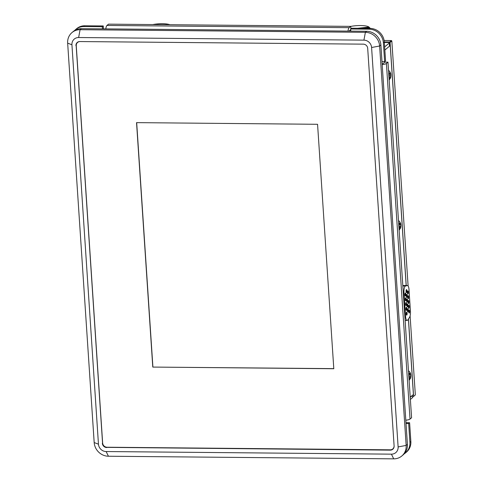 <?xml version="1.0" encoding="UTF-8"?>
<svg xmlns="http://www.w3.org/2000/svg" width="483" height="483" viewBox="0 0 483 483"><rect width="100%" height="100%" fill="white"/><g stroke="black" fill="none" stroke-linecap="round" stroke-linejoin="round"><path stroke-width="0.72" d="M401.771 456.024L403.027 454.974A13.977 12.932 -129.9 0 0 407.41 444.372L380.882 44.955A13.977 12.932 -129.9 0 0 366.639 31.274L81.349 28.66A13.977 12.932 -129.9 0 0 73.289 31.486L72.039 32.53A13.977 12.932 -129.9 0 0 67.656 43.138L94.185 442.555A13.977 12.932 -129.9 0 0 108.427 456.236L393.717 458.85A13.977 12.932 -129.9 0 0 401.771 456.024A13.977 12.932 -129.9 0 0 406.155 445.417L379.626 46A13.977 12.932 -129.9 0 0 365.383 32.319L80.093 29.705A13.977 12.932 -129.9 0 0 72.039 32.53M363.922 40.143A7.529 6.961 50.1 0 1 371.59 47.509L398.119 446.926A7.529 6.961 50.1 0 1 391.423 454.159L106.133 451.545A7.529 6.961 50.1 0 1 98.46 444.179L71.931 44.762A7.529 6.961 50.1 0 1 78.632 37.529L363.922 40.143L365.383 32.319L366.639 31.274M102.565 443.159L76.151 45.511L102.565 443.159A4.299 3.979 -129.9 0 0 106.948 447.367L390.493 449.963A4.299 3.979 -129.9 0 0 392.866 449.178M390.493 449.963L390.282 450.138A4.299 3.979 -129.9 0 0 392.757 449.268A4.299 3.979 -129.9 0 0 394.11 446.002L367.696 48.36A4.299 3.979 -129.9 0 0 363.319 44.152L79.773 41.556A4.299 3.979 -129.9 0 0 77.292 42.426A4.299 3.979 -129.9 0 0 75.946 45.686M390.282 450.138L106.948 447.367M102.354 443.334A4.299 3.979 -129.9 0 0 106.737 447.542M78.765 41.677A4.299 3.979 -129.9 0 0 77.811 42.25A4.299 3.979 -129.9 0 0 77.709 42.341M77.401 42.341A4.299 3.979 -129.9 0 0 76.151 45.511M392.842 448.864A4.299 3.979 -129.9 0 0 392.951 448.779A4.299 3.979 -129.9 0 0 393.935 447.493M394.098 445.857A4.299 3.979 50.1 0 1 392.745 448.955A4.299 3.979 50.1 0 1 390.264 449.824L107.027 447.228A4.299 3.979 50.1 0 1 102.644 443.02L76.254 45.686A4.299 3.979 50.1 0 1 77.6 42.426A4.299 3.979 50.1 0 1 79.937 41.556M152.779 367.08L136.544 122.634L317.566 124.294L333.801 368.74L152.779 367.08L333.795 368.638M136.677 122.64L152.906 366.977M408.395 319.046L413.406 394.502L410.224 397.159M406.167 285.531L390.216 45.354L389.576 45.885M412.216 395.492L412.615 397.581L410.375 399.453M412.482 395.492L410.236 397.37M409.264 377.923A3.013 0.9 -89.5 0 1 409.095 374.983A3.013 0.9 -89.5 0 1 409.481 373.359A3.013 0.9 -89.5 0 1 409.777 372.954A3.013 0.9 -89.5 0 1 410.622 373.872A3.013 0.9 -89.5 0 1 410.647 373.969A3.013 0.9 -89.5 0 1 410.791 376.812A3.013 0.9 -89.5 0 1 410.61 377.839A3.013 0.9 -89.5 0 1 410.109 378.841A3.013 0.9 -89.5 0 1 409.433 378.424A3.013 0.9 -89.5 0 1 409.264 377.923M409.397 373.564L409.777 372.954L410.622 373.872L410.791 376.812L410.387 377.223L409.125 377.211L410.266 377.223M409.777 372.954L410.622 373.872M410.791 376.812L410.109 378.841L409.264 378.044M410.109 378.841L409.693 378.509M399.387 223.496L399.912 222.729A3.013 0.9 -89.5 0 1 400.673 223.792A3.013 0.9 -89.5 0 1 400.715 223.985A3.013 0.9 -89.5 0 1 400.775 226.98A3.013 0.9 -89.5 0 1 400.636 227.668A3.013 0.9 -89.5 0 1 400.027 228.725A3.013 0.9 -89.5 0 1 399.459 228.254A3.013 0.9 -89.5 0 1 399.224 227.469A3.013 0.9 -89.5 0 1 399.163 224.474A3.013 0.9 -89.5 0 1 399.507 223.188A3.013 0.9 -89.5 0 1 399.912 222.729L400.715 223.985L400.775 226.98L399.187 227.288M400.775 226.98L400.027 228.725L399.218 227.674M400.027 228.725L399.628 228.314M399.284 223.84L400.715 223.985M399.912 222.729L399.592 223.128M389.099 75.686A3.013 0.9 -89.5 0 1 389.533 73.018L389.533 73.018A3.013 0.9 -89.5 0 1 390.433 72.879A3.013 0.9 -89.5 0 1 390.699 73.621A3.013 0.9 -89.5 0 1 390.892 75.42A3.013 0.9 -89.5 0 1 390.662 77.497A3.013 0.9 -89.5 0 1 390.457 78.089A3.013 0.9 -89.5 0 1 389.558 78.228A3.013 0.9 -89.5 0 1 389.485 78.083A3.013 0.9 -89.5 0 1 389.099 75.686M389.521 73.036L390.433 72.879L390.892 75.42L390.457 78.089L389.558 78.228L389.256 77.546M389.533 73.018L390.433 72.879M390.457 78.089L389.558 78.228M390.216 45.354L389.54 45.348M413.207 396.791L415.344 394.913L413.207 396.791L412.567 396.785M391.834 40.97L391.399 40.548L389.642 42.009L390.083 42.432L391.834 40.97L408.111 285.972M410.097 315.888L415.344 394.913M390.083 42.432L406.227 285.531M408.449 318.961L413.593 396.38M384.124 40.481L391.399 40.548M384.317 41.961L389.642 42.009M384.347 42.462L387.855 42.492A2.149 0.507 176.2 0 1 389.376 42.872A2.149 0.507 176.2 0 1 389.28 43.035L384.643 46.905M384.854 50.039L389.491 46.163A2.149 0.507 -3.8 0 0 389.582 46.006A2.149 0.507 -3.8 0 0 389.54 45.915M152.803 24.555A12.63 2.964 176.2 0 1 169.907 24.711M350.724 26.408A12.63 2.964 176.2 0 1 369.012 27.06L369.7 27.779M370.153 28.364L370.153 28.4A13.276 3.115 -3.8 0 0 370.153 28.364A13.276 3.115 -3.8 0 0 370.081 28.092L369.404 27.537A12.63 2.964 176.2 0 1 369.247 28.388M357.571 28.286L369.012 27.06M369.404 27.537L362.009 28.322M405.485 286.008L407.374 285.556A5.373 1.606 -89.5 0 1 407.489 285.544A5.373 1.606 -89.5 0 1 409.01 289.613L410.441 311.209A5.373 1.606 -89.5 0 1 409.487 317.422L407.743 320.006A5.373 1.606 -89.5 0 1 407.078 320.47A5.373 1.606 -89.5 0 1 405.563 316.401L403.987 292.68A5.373 1.606 -89.5 0 1 405.485 286.008L402.84 285.984M406.692 301.006A1.503 0.447 90.5 0 0 406.976 302.068A1.503 0.447 90.5 0 0 407.58 300.643A1.503 0.447 90.5 0 0 407 299.206A1.503 0.447 90.5 0 0 406.692 301.006M406.058 291.454A1.503 0.447 90.5 0 0 406.342 292.517A1.503 0.447 90.5 0 0 406.946 291.092A1.503 0.447 90.5 0 0 406.366 289.655A1.503 0.447 90.5 0 0 406.058 291.454M405.925 309.205A1.503 0.447 90.5 0 0 406.209 310.267A1.503 0.447 90.5 0 0 406.813 308.842A1.503 0.447 90.5 0 0 406.239 307.405A1.503 0.447 90.5 0 0 405.925 309.205M405.291 299.653A1.503 0.447 90.5 0 0 405.575 300.716A1.503 0.447 90.5 0 0 406.179 299.291A1.503 0.447 90.5 0 0 405.605 297.854A1.503 0.447 90.5 0 0 405.291 299.653M407.453 292.807A1.503 0.447 90.5 0 0 407.743 293.869A1.503 0.447 90.5 0 0 408.34 292.444A1.503 0.447 90.5 0 0 407.767 291.007A1.503 0.447 90.5 0 0 407.453 292.807M408.087 302.358A1.503 0.447 90.5 0 0 408.376 303.421A1.503 0.447 90.5 0 0 408.974 301.996A1.503 0.447 90.5 0 0 408.401 300.559A1.503 0.447 90.5 0 0 408.087 302.358M408.727 311.909A1.503 0.447 90.5 0 0 409.01 312.972A1.503 0.447 90.5 0 0 409.608 311.547A1.503 0.447 90.5 0 0 409.035 310.116A1.503 0.447 90.5 0 0 408.727 311.909M407.326 310.557A1.503 0.447 90.5 0 0 407.61 311.62A1.503 0.447 90.5 0 0 408.213 310.195A1.503 0.447 90.5 0 0 407.634 308.764A1.503 0.447 90.5 0 0 407.326 310.557M408.407 307.134A1.503 0.447 90.5 0 0 408.69 308.196A1.503 0.447 90.5 0 0 409.294 306.771A1.503 0.447 90.5 0 0 408.721 305.334A1.503 0.447 90.5 0 0 408.407 307.134M407.773 297.582A1.503 0.447 90.5 0 0 408.057 298.645A1.503 0.447 90.5 0 0 408.66 297.22A1.503 0.447 90.5 0 0 408.081 295.783A1.503 0.447 90.5 0 0 407.773 297.582M404.971 294.878A1.503 0.447 90.5 0 0 405.261 295.94A1.503 0.447 90.5 0 0 405.859 294.515A1.503 0.447 90.5 0 0 405.285 293.078A1.503 0.447 90.5 0 0 404.971 294.878M405.611 304.429A1.503 0.447 90.5 0 0 405.895 305.491A1.503 0.447 90.5 0 0 406.499 304.067A1.503 0.447 90.5 0 0 405.919 302.63A1.503 0.447 90.5 0 0 405.611 304.429M406.245 313.98A1.503 0.447 90.5 0 0 406.529 315.043A1.503 0.447 90.5 0 0 407.133 313.618A1.503 0.447 90.5 0 0 406.553 312.187A1.503 0.447 90.5 0 0 406.245 313.98M406.372 296.23A1.503 0.447 90.5 0 0 406.656 297.293A1.503 0.447 90.5 0 0 407.26 295.868A1.503 0.447 90.5 0 0 406.686 294.431A1.503 0.447 90.5 0 0 406.372 296.23M407.006 305.781A1.503 0.447 90.5 0 0 407.296 306.844A1.503 0.447 90.5 0 0 407.894 305.419A1.503 0.447 90.5 0 0 407.32 303.982A1.503 0.447 90.5 0 0 407.006 305.781M407.133 304.375A1.075 0.32 -89.5 0 1 407.356 305.413A1.075 0.32 -89.5 0 1 407.109 306.451M406.813 299.599A1.075 0.32 -89.5 0 1 407.036 300.637A1.075 0.32 -89.5 0 1 406.795 301.676M406.493 294.823A1.075 0.32 -89.5 0 1 406.722 295.862A1.075 0.32 -89.5 0 1 406.475 296.894M406.179 290.048A1.075 0.32 -89.5 0 1 406.402 291.086A1.075 0.32 -89.5 0 1 406.161 292.118M406.366 312.573A1.075 0.32 -89.5 0 1 406.589 313.612A1.075 0.32 -89.5 0 1 406.348 314.65M406.046 307.798A1.075 0.32 -89.5 0 1 406.275 308.836A1.075 0.32 -89.5 0 1 406.028 309.875M405.732 303.022A1.075 0.32 -89.5 0 1 405.955 304.061A1.075 0.32 -89.5 0 1 405.714 305.099M405.412 298.246A1.075 0.32 -89.5 0 1 405.642 299.285A1.075 0.32 -89.5 0 1 405.394 300.323M405.098 293.471A1.075 0.32 -89.5 0 1 405.322 294.509A1.075 0.32 -89.5 0 1 405.08 295.542M407.58 291.4A1.075 0.32 -89.5 0 1 407.803 292.438A1.075 0.32 -89.5 0 1 407.555 293.471M407.894 296.176A1.075 0.32 -89.5 0 1 408.123 297.214A1.075 0.32 -89.5 0 1 407.875 298.252M408.213 300.951A1.075 0.32 -89.5 0 1 408.437 301.99A1.075 0.32 -89.5 0 1 408.195 303.028M408.527 305.727A1.075 0.32 -89.5 0 1 408.757 306.765A1.075 0.32 -89.5 0 1 408.509 307.804M408.847 310.503A1.075 0.32 -89.5 0 1 409.071 311.541A1.075 0.32 -89.5 0 1 408.829 312.579M407.447 309.15A1.075 0.32 -89.5 0 1 407.676 310.189A1.075 0.32 -89.5 0 1 407.429 311.227M405.533 452.885L406.469 452.1A13.977 12.932 -129.9 0 0 410.852 441.492L409.608 422.722L408.666 423.506L409.916 442.277A13.977 12.932 50.1 0 1 405.533 452.885A13.977 12.932 50.1 0 1 404.205 453.845M84.791 25.78A13.977 12.932 -129.9 0 0 76.737 28.612L75.795 29.397A13.977 12.932 50.1 0 1 83.855 26.565L102.324 26.734L103.265 25.949L84.791 25.78L83.855 26.565M103.265 25.949L103.459 28.859M370.081 28.4L351.612 28.225L350.67 29.01L369.145 29.179A13.977 12.932 50.1 0 1 383.387 42.86L384.631 61.631L385.573 60.846L384.323 42.075A13.977 12.932 -129.9 0 0 370.081 28.4L369.145 29.179M405.968 422.685L409.608 422.722M408.666 423.506L406.022 423.482M381.987 61.607L384.631 61.631M350.67 29.01L350.809 31.129M102.468 28.853L102.324 26.734M74.617 30.526A13.977 12.932 50.1 0 1 75.795 29.397M105.819 28.883A5.373 1.606 -89.5 0 1 106.972 25.46L108.536 24.15L350.724 26.372L349.161 27.676A5.373 1.606 90.5 0 0 348.008 31.105M350.718 29.68L349.366 30.803A2.149 0.64 90.5 0 0 349.161 31.111M350.887 28.829L350.724 26.372M382.186 64.595A5.373 1.262 -3.8 0 0 386.406 63.454L387.97 62.144L411.588 417.765L410.025 419.069A5.373 1.262 176.2 0 1 405.805 420.21M387.97 62.144L384.891 62.12L383.327 63.424A2.149 0.507 176.2 0 1 382.131 63.816M407.41 444.372L406.155 445.417L398.119 446.926M371.59 47.509L379.626 46L380.882 44.955M78.632 37.529L80.093 29.705L81.349 28.66M71.931 44.762L67.656 43.138M98.46 444.179L94.185 442.555M106.133 451.545L108.427 456.236M391.423 454.159L393.717 458.85M410.417 374.615L409.143 374.603M410.502 376.112L409.047 376.094M410.037 378.255L409.512 378.255M400.063 227.312L399.193 227.306M399.978 228.205L399.556 228.199M400.479 224.728L399.133 224.716M400.51 226.249L399.079 226.237M390.542 76.024L389.105 76.006M390.318 77.383L389.262 77.371M390.3 73.561L389.34 73.549M390.536 74.853L389.129 74.841M389.28 43.035L389.491 46.163M402.81 285.513L407.374 285.556M403.281 292.668L403.987 292.68M404.857 316.395L405.563 316.401M410.852 441.492L409.916 442.277M383.387 42.86L384.323 42.075M106.972 25.46L349.161 27.676M386.406 63.454L410.025 419.069M410.647 373.969L409.85 372.091L408.461 370.672M410.61 377.839L409.113 380.489M409.825 373.878L409.294 373.872M400.673 223.792L399.701 221.673L398.487 220.502M400.636 227.668L399.139 230.319M390.699 73.621L389.709 71.472L388.513 70.331M390.662 77.497L389.165 80.148M389.582 46.006L389.376 42.872M402.804 285.501L407.489 285.544M405.128 320.452L407.078 320.47"/></g></svg>
